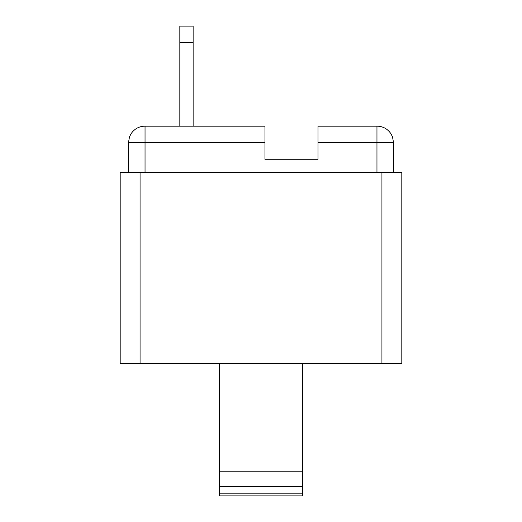 <?xml version="1.0" encoding="UTF-8"?>
<svg xmlns="http://www.w3.org/2000/svg" width="522" height="522" viewBox="0 0 522 522"><rect width="100%" height="100%" fill="white"/><g stroke="black" fill="none" stroke-linecap="round" stroke-linejoin="round"><path stroke-width="0.78" d="M140.072 363.377L120.19 363.377L120.19 172.541L140.072 172.541L140.072 363.377L381.928 363.377L381.928 172.541L140.072 172.541M381.928 172.541L401.809 172.541L401.809 363.377L381.928 363.377M128.477 172.541L128.477 142.591L145.038 142.591L145.038 126.154L264.974 126.154L264.974 142.591L145.038 142.591L145.038 172.541M302.414 363.377L302.414 471.784L219.586 471.784L219.586 363.377M219.586 478.876L219.586 495.9L302.414 495.9L302.414 471.784M302.414 486.615L219.586 486.615L219.586 471.784M393.523 142.591L392.511 136.901L391.102 134.004C387.794 128.96 383.122 126.344 377.093 126.154L317.983 126.154L377.093 126.154C383.07 126.337 387.716 128.914 391.037 133.893L392.511 136.901L393.523 142.591L393.523 172.541L393.523 142.591L317.983 142.591L317.983 159.288L264.974 159.288L264.974 142.591M317.983 142.591L317.983 126.154M264.974 159.288L317.983 159.288M219.586 493.153L302.414 493.153M179.829 42.667L179.829 26.1L193.133 26.1L193.133 42.667L179.829 42.667L179.829 126.154M193.133 126.154L193.133 42.667M120.19 363.377L120.19 172.541M376.962 126.154L376.962 172.541M128.477 142.591L129.489 136.901L130.963 133.893C134.285 128.914 138.93 126.337 144.907 126.154C138.93 126.337 134.285 128.914 130.963 133.893L129.489 136.901L128.477 142.591"/></g></svg>
